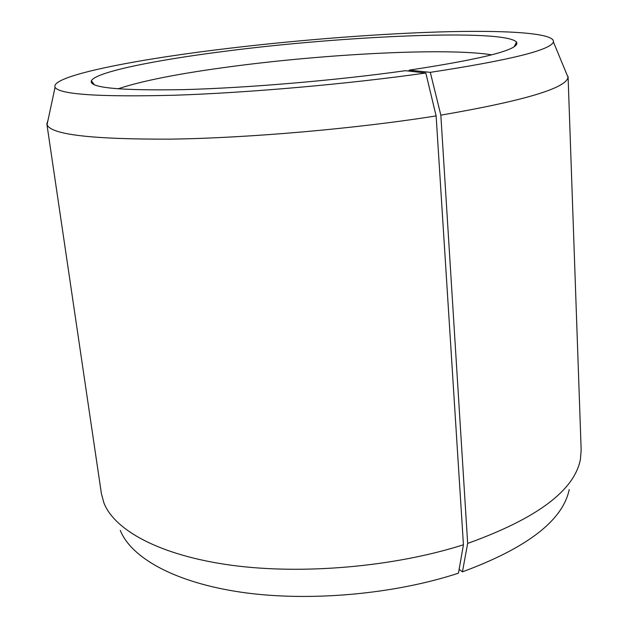 <?xml version="1.0" encoding="UTF-8"?>
<svg xmlns="http://www.w3.org/2000/svg" width="628" height="628" viewBox="0 0 628 628"><rect width="100%" height="100%" fill="white"/><g stroke="black" fill="none" stroke-linecap="round" stroke-linejoin="round"><path stroke-width="0.94" d="M491.826 54.832C446.775 47.555 325.673 53.945 230.602 66.67C179.451 73.452 141.904 80.847 117.946 88.854M459.131 569.345L462.428 571.849L467.664 543.401L440.84 115.159L430.306 72.346L409.15 70.155C484.957 58.624 520.745 49.282 516.53 42.123C504.731 28.637 344.309 35.804 225.766 51.174C155.108 60.084 95.558 72.047 91.358 80.816C88.799 87.81 119.579 90.746 183.69 89.623C247.063 87.975 337.048 80.329 405.382 70.697L425.808 72.997L436.122 115.913L463.433 544.774L458.464 573.168C393.819 594.457 308.395 601.954 241.513 592.267C174.553 582.509 131.134 557.672 120.286 530.385M430.306 72.346C509.653 60.217 550.685 50.083 553.401 41.943C555.356 32.774 504.08 29.916 437.269 32.012C369.617 34.21 287.546 40.93 214.768 50.036C126.511 61.057 50.059 76.64 55.06 87.292C59.377 94.49 99.161 97.136 174.411 95.236C248.586 92.803 349.584 83.885 425.808 72.997M440.84 115.159C523.901 100.818 566.299 88.187 568.026 77.283L566.275 73.052M467.664 543.401C536.744 518.61 574.322 490.617 580.405 459.429L581.167 450.017L568.081 76.475M462.428 571.849C527.214 547.906 562.814 520.471 569.227 489.526M48.011 120.215L46.849 123.904L101.406 493.679L103.863 502.793C114.492 530.299 159.92 555.497 231.316 565.231C302.61 574.91 394.384 566.833 463.433 544.774M46.849 123.904L47.053 124.689C50.939 134.675 92.387 139.479 171.405 139.126C249.402 137.979 356.147 128.646 436.122 115.913M409.15 70.155L408.946 71.097M94.404 84.827L91.358 80.816M553.401 41.943L568.026 77.283M55.06 87.292L47.053 124.689M514.254 46.621L516.53 42.123"/></g></svg>
